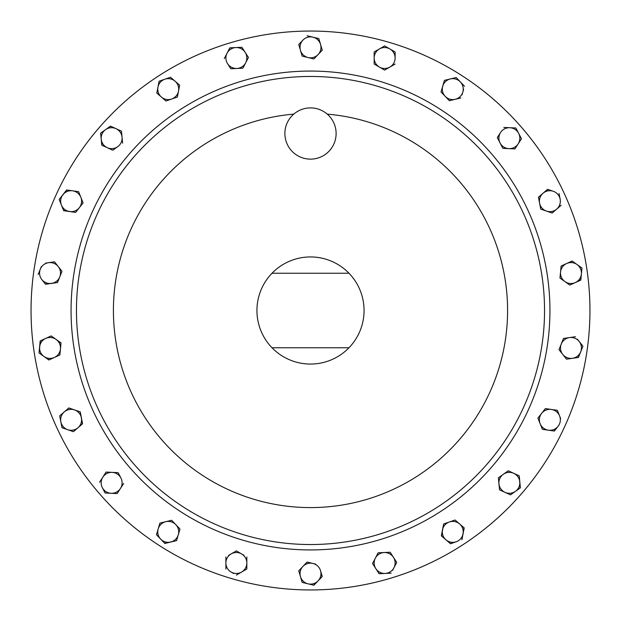 <?xml version="1.0" encoding="UTF-8"?>
<svg xmlns="http://www.w3.org/2000/svg" width="621" height="621" viewBox="0 0 621 621"><rect width="100%" height="100%" fill="white"/><g stroke="black" fill="none" stroke-linecap="round" stroke-linejoin="round"><path stroke-width="0.93" d="M336.116 133.515A25.616 25.616 0 0 0 310.5 107.899A25.616 25.616 0 0 0 284.884 133.515A25.616 25.616 0 0 0 310.5 159.131A25.616 25.616 0 0 0 336.116 133.515M272.021 347.76A53.561 53.561 0 0 1 272.021 273.24L348.979 273.24A53.561 53.561 0 0 1 348.979 347.76L272.021 347.76A53.561 53.561 0 0 0 348.979 347.76M348.979 273.24A53.561 53.561 0 0 0 272.021 273.24M310.5 589.95A279.45 279.45 0 0 0 589.95 310.5A279.45 279.45 0 0 0 310.5 31.05A279.45 279.45 0 0 0 31.05 310.5A279.45 279.45 0 0 0 310.5 589.95M310.5 71.066A239.434 239.434 0 0 1 549.934 310.5A239.434 239.434 0 0 1 310.5 549.934A239.434 239.434 0 0 1 71.066 310.5A239.434 239.434 0 0 1 310.5 71.066M508.878 148.629A10.472 10.472 0 0 1 500.068 142.97L502.839 148.341L514.918 148.924L518.186 143.831A10.472 10.472 0 0 1 508.878 148.629L502.839 148.341L501.395 145.555M497.522 138.025L500.068 142.97A10.472 10.472 0 0 1 500.565 132.514A10.472 10.472 0 0 0 498.919 137.676M497.429 137.396L500.565 132.514A10.472 10.472 0 0 1 509.872 127.716L515.911 128.004L517.347 130.798M518.682 133.375L515.911 128.004L509.872 127.716A10.472 10.472 0 0 1 518.682 133.375L521.454 138.747L518.186 143.831A10.472 10.472 0 0 0 518.682 133.375L521.454 138.747L519.754 141.394M540.146 423.708A10.472 10.472 0 0 1 541.636 413.345L537.902 418.096L540.146 423.708L542.397 429.321L548.382 430.182A10.472 10.472 0 0 1 540.146 423.708L537.902 418.096L545.378 408.595L541.636 413.345A10.472 10.472 0 0 1 559.591 415.923A10.472 10.472 0 0 1 558.1 426.285L554.126 431.005M545.611 408.626L557.34 410.31L558.512 413.229M560.623 418.507L557.34 410.31L545.378 408.595M548.382 430.182L554.359 431.036L558.1 426.285A10.472 10.472 0 0 1 548.382 430.182L542.63 429.352M560.367 278.348L559.971 278.076L560.274 274.94M579.308 266.137L581.97 268.031L581.396 274.047A10.472 10.472 0 0 1 564.9 281.577L569.822 285.086L575.318 282.571L569.822 285.086L564.9 281.577A10.472 10.472 0 0 1 560.546 272.052L561.12 266.036L560.546 272.052A10.472 10.472 0 0 1 566.624 263.529L572.314 261.154M580.868 279.582L577.957 281.367M441.523 535.985L443.635 523.961L455.053 520.002L459.625 523.961A10.472 10.472 0 0 1 456.194 541.768L450.303 543.592M464.011 527.765L461.908 539.789L464.197 527.92L455.053 520.002L449.348 521.982A10.472 10.472 0 0 1 459.625 523.961M165.279 541.923A10.472 10.472 0 0 0 170.697 542.048A10.472 10.472 0 0 1 158.184 528.921L159.892 523.123L158.184 528.921A10.472 10.472 0 0 1 165.76 521.702L171.637 520.274L173.802 522.548M179.648 528.673L179.981 529.022L176.574 540.627L164.658 543.297M158.184 528.921L156.484 534.728L160.653 539.098L156.484 534.728L157.369 531.708M165.76 521.702A10.472 10.472 0 0 1 175.805 524.652L171.637 520.274L160.125 523.068M77.99 427.729L73.418 431.688L82.554 423.77L80.272 411.902L68.846 407.943L64.273 411.902A10.472 10.472 0 0 1 81.413 417.832A10.472 10.472 0 0 1 67.705 429.709L61.991 427.729L59.709 415.86L68.846 407.943L80.272 411.902L82.376 423.926M67.705 429.709A10.472 10.472 0 0 1 60.85 421.799L59.709 415.86L64.273 411.902A10.472 10.472 0 0 0 60.85 421.799L61.991 427.729L73.193 431.611M304.841 564.411L307.092 562.052L310.151 562.789M315.67 564.132L312.968 563.472A10.472 10.472 0 0 1 318.076 580.876L313.675 585.192M321.36 573.486L322.082 576.676M298.748 570.8L300.455 576.598A10.472 10.472 0 0 0 308.032 583.825L302.155 582.397L300.455 576.598A10.472 10.472 0 0 1 312.968 563.472L307.092 562.052L298.918 570.621M500.844 488.898A10.472 10.472 0 0 0 515.446 491.351L510.524 494.859L499.525 489.837L498.376 477.805L508.226 470.788L519.226 475.81L520.173 487.99M376.605 555.717L378.104 552.822L381.24 552.667M386.922 552.395L390.174 552.24L396.71 562.416L393.947 567.788A10.472 10.472 0 0 1 385.136 573.447L391.176 573.16L379.097 573.734L372.561 563.565L375.332 558.194A10.472 10.472 0 0 1 393.442 557.332A10.472 10.472 0 0 1 393.947 567.788L396.71 562.416L390.174 552.24L378.104 552.822L372.561 563.565L375.829 568.65A10.472 10.472 0 0 1 375.332 558.194M392.666 570.257L393.947 567.788M569.48 337.583L575.465 336.729L563.495 338.445L559.001 349.67L562.742 354.42A10.472 10.472 0 0 1 569.48 337.583A10.472 10.472 0 0 1 580.689 351.843L582.94 346.231L580.689 351.843A10.472 10.472 0 0 1 562.742 354.42L566.476 359.171L572.461 358.317L566.476 359.171L559.001 349.67L563.495 338.445L566.608 338.003M582.94 346.231L577.406 339.198M579.657 354.42L578.205 357.486M235.949 551.138L236.57 551.021M244.006 555.314L241.6 553.924A10.472 10.472 0 0 1 241.6 572.057A10.472 10.472 0 0 1 231.128 572.057L233.643 573.509M246.832 569.038L236.36 575.077L246.832 569.038L246.832 556.944M225.889 556.944L225.889 562.991A10.472 10.472 0 0 1 231.128 553.924L228.613 555.376M102.318 487.625A10.472 10.472 0 0 1 112.122 472.371L106.082 472.076L102.814 477.169L106.082 472.076L118.161 472.659L120.932 478.03A10.472 10.472 0 0 1 120.435 488.486L117.167 493.571L111.128 493.284A10.472 10.472 0 0 1 102.318 487.625L104.98 492.779M61.409 205.077L59.166 199.465L63.66 210.69L69.645 211.551L75.622 212.405L79.364 207.655A10.472 10.472 0 0 1 61.409 205.077A10.472 10.472 0 0 1 72.618 190.818L78.603 191.679L72.618 190.818A10.472 10.472 0 0 1 79.364 207.655L83.098 202.904L75.622 212.405L63.567 210.465M72.618 190.818L66.641 189.964L59.166 199.465L66.874 189.995M49.098 359.885L43.959 356.477A10.472 10.472 0 0 1 45.682 338.429L51.178 335.914L45.682 338.429A10.472 10.472 0 0 1 56.1 339.423L61.005 343.165M60.454 348.948L61.029 342.924L56.1 339.423A10.472 10.472 0 0 1 60.454 348.948L59.88 354.964L54.376 357.471A10.472 10.472 0 0 1 43.959 356.477L48.88 359.986L59.88 354.964L60.454 348.948A10.472 10.472 0 0 1 54.376 357.471M39.426 353.248L39.03 352.969L40.404 340.836M51.023 337.529A10.472 10.472 0 0 1 56.1 339.423L51.372 336.054M177.365 97.039L165.947 100.998L161.375 97.039A10.472 10.472 0 0 1 157.951 87.142L159.092 81.211L164.806 79.232L159.092 81.211L157.951 87.142A10.472 10.472 0 0 1 175.091 81.211A10.472 10.472 0 0 1 171.652 99.018A10.472 10.472 0 0 1 161.375 97.039L165.947 100.998L177.365 97.039L178.514 91.108L179.655 85.17L175.091 81.211L170.519 77.252L164.806 79.232M156.989 93.235L161.375 97.039M449.363 100.726L445.195 96.348A10.472 10.472 0 0 1 450.303 78.952L456.179 77.524L460.347 81.902L456.179 77.524L450.303 78.952A10.472 10.472 0 0 1 462.816 92.079A10.472 10.472 0 0 1 455.24 99.298L449.363 100.726L455.24 99.298A10.472 10.472 0 0 1 445.195 96.348L449.363 100.726M441.089 91.745L442.726 86.179L441.019 91.978L445.195 96.348M462.001 94.858L463.631 89.292M455.24 99.298L460.875 97.932M553.295 191.291L547.582 189.312L543.01 193.271A10.472 10.472 0 0 1 560.15 199.201A10.472 10.472 0 0 1 546.441 211.078L552.154 213.057L556.726 209.098L552.154 213.057L540.728 209.098L538.446 197.23L539.587 203.168A10.472 10.472 0 0 1 543.01 193.271L547.807 189.389M560.15 199.201L559.047 193.504M556.726 209.098L561.112 205.295M318.845 38.603L312.968 37.175A10.472 10.472 0 0 1 318.076 54.578L322.252 50.2L318.845 38.603L322.252 50.2L318.076 54.578A10.472 10.472 0 0 1 308.032 57.528L313.908 58.948L302.155 56.1L298.748 44.502L302.924 40.124A10.472 10.472 0 0 1 312.968 37.175L307.092 35.754M115.972 128.648L110.476 126.141L105.554 129.649A10.472 10.472 0 0 1 122.05 137.179L121.475 131.163L115.972 128.648L121.475 131.163L122.05 137.179A10.472 10.472 0 0 1 117.695 146.703L112.774 150.212L107.278 147.697A10.472 10.472 0 0 1 105.554 129.649L110.693 126.242M101.999 145.291L101.2 139.166L101.774 145.19L112.774 150.212L117.695 146.703A10.472 10.472 0 0 1 107.278 147.697M100.672 133.631L100.827 133.01M243.121 67.751L242.896 68.178L230.826 68.76L227.558 63.668A10.472 10.472 0 0 1 235.864 47.553L229.824 47.84L235.864 47.553A10.472 10.472 0 0 1 245.171 52.35L248.439 57.435L245.668 62.806A10.472 10.472 0 0 1 227.558 63.668L230.826 68.76L242.896 68.178L248.439 57.435L245.171 52.35A10.472 10.472 0 0 1 245.668 62.806M241.903 47.266L245.171 52.35L241.903 47.266L235.864 47.553M41.801 279.52L45.535 284.271L57.505 282.555L61.999 271.33L58.258 266.58A10.472 10.472 0 0 1 51.52 283.417A10.472 10.472 0 0 1 40.311 269.157A10.472 10.472 0 0 1 58.258 266.58L54.524 261.829L48.539 262.683L54.524 261.829L61.999 271.33L57.505 282.555L45.387 284.084M41.343 266.58L38.153 274.544M48.539 262.683L45.667 263.102M393.706 63.249A10.472 10.472 0 0 0 395.111 58.009A10.472 10.472 0 0 1 389.872 67.076L384.64 70.103L381.915 68.527M374.168 63.816L374.168 51.962L384.64 45.923L379.4 48.943A10.472 10.472 0 0 1 389.872 48.943L395.111 51.962L395.111 58.009A10.472 10.472 0 0 0 389.872 48.943L384.64 45.923M40.505 352.301A10.472 10.472 0 0 0 43.959 356.477L39.03 352.969L40.179 340.937L45.682 338.429M231.128 553.924A10.472 10.472 0 0 1 241.6 553.924L236.36 550.897L231.128 553.924M225.889 569.038L225.889 562.991A10.472 10.472 0 0 0 231.128 572.057M120.435 488.486A10.472 10.472 0 0 1 111.128 493.284L117.167 493.571L123.703 483.402M112.122 472.371A10.472 10.472 0 0 1 120.932 478.03L118.161 472.659L112.122 472.371M102.814 477.169L99.546 482.253M105.089 492.996L111.128 493.284M572.461 358.317L578.446 357.455L580.689 351.843M83.098 202.904L78.603 191.679M375.829 568.65A10.472 10.472 0 0 0 385.136 573.447L379.097 573.734L375.829 568.65M513.722 473.303A10.472 10.472 0 0 1 515.446 491.351L520.375 487.85L519.226 475.81L508.226 470.788L503.305 474.297A10.472 10.472 0 0 1 513.722 473.303M498.95 483.821A10.472 10.472 0 0 1 503.305 474.297L498.376 477.805L499.525 489.837L505.028 492.352A10.472 10.472 0 0 1 498.95 483.821M505.028 492.352L510.524 494.859L515.446 491.351M157.951 87.142L156.803 93.08M318.076 580.876A10.472 10.472 0 0 1 308.032 583.825L313.908 585.246L322.252 576.498L320.545 570.699M300.455 576.598L302.155 582.397L308.032 583.825M464.516 86.272L460.347 81.902M450.303 78.952L444.426 80.373L442.726 86.179M546.441 211.078A10.472 10.472 0 0 1 539.587 203.168L540.728 209.098L546.441 211.078M543.01 193.271L538.446 197.23M178.274 534.821A10.472 10.472 0 0 1 170.697 542.048L176.574 540.627L179.981 529.022L175.805 524.652A10.472 10.472 0 0 1 178.274 534.821M160.653 539.098L164.821 543.476L170.697 542.048M300.455 50.301A10.472 10.472 0 0 1 302.924 40.124L298.748 44.502L302.155 56.1L308.032 57.528A10.472 10.472 0 0 1 300.455 50.301M313.908 58.948L318.076 54.578M442.486 529.892A10.472 10.472 0 0 1 449.348 521.982L443.635 523.961L442.486 529.892L441.345 535.83L445.909 539.789A10.472 10.472 0 0 1 442.486 529.892M445.909 539.789A10.472 10.472 0 0 0 456.194 541.768L450.481 543.748L445.909 539.789M122.624 143.195L122.05 137.179M105.554 129.649L100.625 133.15L101.2 139.166M566.624 263.529A10.472 10.472 0 0 1 581.396 274.047L581.97 268.031L572.12 261.014L561.12 266.036M560.546 272.052L559.971 278.076L564.9 281.577M575.318 282.571L580.821 280.063L581.396 274.047M229.824 47.84L224.29 58.584M500.565 132.514L497.297 137.598M509.872 127.716L503.833 127.429M374.168 58.009A10.472 10.472 0 0 1 379.4 48.943L374.168 51.962L374.168 64.056L379.4 67.076A10.472 10.472 0 0 1 374.168 58.009M389.872 67.076A10.472 10.472 0 0 1 379.4 67.076L384.64 70.103L395.111 64.056M395.111 58.009L395.111 51.962L389.872 48.943M310.5 544.539A234.039 234.039 0 0 0 544.539 310.5A234.039 234.039 0 0 0 310.5 76.461A234.039 234.039 0 0 0 76.461 310.5A234.039 234.039 0 0 0 310.5 544.539M293.756 114.124A197.09 197.09 0 0 0 113.589 318.876A197.09 197.09 0 0 0 310.5 507.59A197.09 197.09 0 0 0 507.411 318.876A197.09 197.09 0 0 0 327.244 114.124"/></g></svg>
